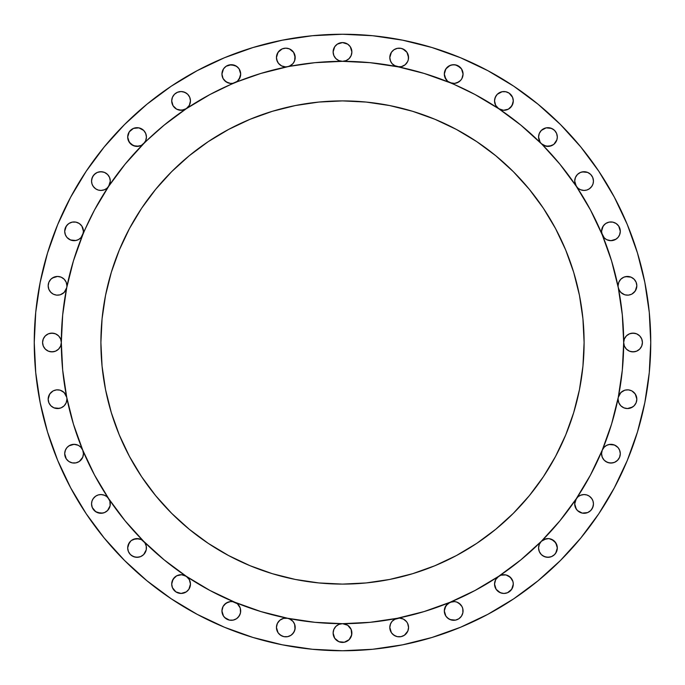 <?xml version="1.0" encoding="UTF-8"?>
<svg xmlns="http://www.w3.org/2000/svg" width="685" height="685" viewBox="0 0 685 685"><rect width="100%" height="100%" fill="white"/><g stroke="black" fill="none" stroke-linecap="round" stroke-linejoin="round"><path stroke-width="1.03" d="M61.325 342.32A281.175 281.175 0 0 0 61.325 342.5L62.678 314.937L66.728 287.649A9.376 9.376 0 0 0 66.907 285.816A9.376 9.376 0 0 1 66.728 287.64L73.432 260.882L82.731 234.904L83.442 231.316A9.376 9.376 0 0 1 72.242 240.503A9.376 9.376 0 0 1 64.698 231.316L65.246 234.467L66.822 237.258L69.253 239.348L72.242 240.503L75.444 240.581L78.492 239.579L81.018 237.609L94.53 209.952L108.709 186.286A9.376 9.376 0 0 1 91.55 181.08L92.021 184.025L93.391 186.662L95.523 188.743L98.195 190.053L101.149 190.447L104.077 189.908L106.689 188.469L108.709 186.286A281.175 281.175 0 0 0 108.607 186.448M108.821 186.123A281.175 281.175 0 0 0 108.709 186.286L110.294 181.08A9.376 9.376 0 0 1 108.709 186.286L125.149 164.126L143.679 143.679A9.376 9.376 0 0 1 127.684 137.051L129.26 142.257L133.464 145.708L138.884 146.248L141.47 145.314L164.126 125.149L186.286 108.709A9.376 9.376 0 0 1 171.712 100.918L173.04 105.738L176.661 109.189L181.542 110.276L186.286 108.709A281.175 281.175 0 0 0 186.132 108.821M146.248 135.228L146.427 137.051A9.376 9.376 0 0 1 143.679 143.679L145.708 140.639L146.427 137.051L145.708 133.464L143.679 130.424L138.884 127.864L133.464 128.395L129.26 131.845L127.684 137.051L129.26 131.845M186.44 108.607A281.175 281.175 0 0 0 186.286 108.709L189.343 105.336L190.456 100.918A9.376 9.376 0 0 1 186.286 108.709L209.952 94.53A281.175 281.175 0 0 0 209.91 94.556M209.952 94.53L237.258 81.318L239.108 79.28L240.683 74.074A9.376 9.376 0 0 1 234.904 82.731A9.376 9.376 0 0 1 221.94 74.074L223.045 78.492L226.101 81.866L230.391 83.399L232.686 83.339L260.882 73.432L287.649 66.728A9.376 9.376 0 0 1 276.449 57.54L276.671 59.586L278.427 63.303L281.603 65.906L285.585 66.907L314.937 62.678L342.5 61.325A9.376 9.376 0 0 1 333.124 51.957L333.843 55.536L335.873 58.585L338.912 60.614L342.5 61.325A281.175 281.175 0 0 0 342.32 61.325M293.608 52.325L295.192 57.54A9.376 9.376 0 0 1 287.649 66.728L290.637 65.572L293.06 63.482L294.644 60.691L295.012 55.708L293.608 52.325L289.404 48.875L285.816 48.164L282.229 48.875L278.024 52.325L276.449 57.54L277.16 53.952L279.189 50.913M342.68 61.325A281.175 281.175 0 0 0 342.5 61.325L346.088 60.614L349.127 58.585L351.157 55.536L351.876 51.957A9.376 9.376 0 0 1 342.5 61.325L370.063 62.678L397.351 66.728A9.376 9.376 0 0 1 389.808 57.54L390.356 60.691L391.94 63.482L394.363 65.572L424.118 73.432L450.096 82.731A9.376 9.376 0 0 1 444.317 74.074L445.892 79.28L447.742 81.318L475.047 94.53L498.714 108.709A9.376 9.376 0 0 1 494.544 100.918L495.657 105.336L498.714 108.709A281.175 281.175 0 0 0 498.552 108.607M402.771 48.875L406.976 52.325L408.551 57.54A9.376 9.376 0 0 1 397.36 66.728L401.461 66.625L405.126 64.784L407.652 61.547L408.328 59.586L408.371 55.708L406.976 52.325L404.39 49.74L401.008 48.344L397.351 48.344L393.978 49.74L391.392 52.325L389.808 57.54L391.392 52.325L393.978 49.74M462.88 72.242L463.06 74.074A9.376 9.376 0 0 1 450.105 82.731L454.609 83.399L458.899 81.866L460.628 80.368L461.955 78.492L463.06 74.074L461.485 68.86L457.272 65.409L453.684 64.698L450.096 65.409L445.892 68.86L444.317 74.074A9.376 9.376 0 0 1 453.684 64.698A9.376 9.376 0 0 1 463.06 74.074L462.829 76.155M498.877 108.821A281.175 281.175 0 0 0 498.714 108.709L503.458 110.276L508.338 109.189L511.96 105.738L513.288 100.918A9.376 9.376 0 0 1 498.714 108.709L520.874 125.149L541.321 143.679A9.376 9.376 0 0 1 538.573 137.051L540.157 142.257L559.851 164.126L576.29 186.286A9.376 9.376 0 0 1 574.706 181.08L576.29 186.286A281.175 281.175 0 0 0 576.179 186.132M557.136 135.228L557.316 137.051A9.376 9.376 0 0 1 541.321 143.679L546.116 146.248L551.536 145.708L553.891 144.295L556.914 139.774L557.316 137.051L556.605 133.464L554.576 130.424L551.536 128.395L546.116 127.864L541.321 130.424L539.292 133.464L538.573 137.051L538.753 135.228M576.393 186.44A281.175 281.175 0 0 0 576.29 186.286L578.311 188.469L580.923 189.908L583.851 190.447L586.805 190.053L589.477 188.743L591.609 186.662L592.979 184.025L593.45 181.08A9.376 9.376 0 0 1 576.29 186.286L590.47 209.952A281.175 281.175 0 0 0 590.444 209.91M590.47 209.952L602.269 234.904L603.982 237.609L606.508 239.579L609.556 240.581L612.758 240.503L615.746 239.348L618.178 237.258L619.754 234.467L620.302 231.316A9.376 9.376 0 0 1 602.269 234.904A9.376 9.376 0 0 1 601.558 231.316L602.269 234.904L611.568 260.882L618.272 287.649A9.376 9.376 0 0 1 618.093 285.816A9.376 9.376 0 0 0 618.272 287.64L622.322 314.937L623.675 342.5A281.175 281.175 0 0 0 623.675 342.32M636.656 283.992L636.836 285.816A9.376 9.376 0 0 1 618.272 287.649L619.548 290.834L621.877 293.343L624.96 294.85L628.385 295.141L631.681 294.19L634.404 292.11L636.211 289.19L636.836 285.816L636.125 282.229L634.087 279.189L631.048 277.16L627.46 276.449L623.881 277.16L620.833 279.189L618.803 282.229L618.093 285.816A9.376 9.376 0 0 1 627.46 276.449A9.376 9.376 0 0 1 636.836 285.816L635.26 291.022L631.913 294.062M623.675 342.68A281.175 281.175 0 0 0 623.675 342.5L624.386 346.088L626.415 349.127L629.464 351.157L633.043 351.876L636.63 351.157L639.67 349.127L641.708 346.088L642.419 342.5A9.376 9.376 0 0 1 633.043 351.876A9.376 9.376 0 0 1 623.675 342.5L622.322 370.063L618.272 397.351L611.568 424.118L602.269 450.096L590.47 475.047L576.29 498.714L559.851 520.874L541.321 541.321L520.874 559.851L498.714 576.29L475.047 590.47L450.096 602.269L424.118 611.568L397.351 618.272L370.063 622.322L342.5 623.675L314.937 622.322L287.649 618.272L260.882 611.568L234.904 602.269L209.952 590.47L186.286 576.29L164.126 559.851L143.679 541.321L125.149 520.874L108.709 498.714L94.53 475.047L82.731 450.096L73.432 424.118L66.728 397.351L62.678 370.063L61.325 342.5A9.376 9.376 0 0 1 51.957 351.876A9.376 9.376 0 0 1 42.581 342.5L43.292 346.088L45.33 349.127L48.37 351.157L51.957 351.876L55.536 351.157L58.585 349.127L60.614 346.088L61.325 342.5A281.175 281.175 0 0 1 342.5 61.325A281.175 281.175 0 0 1 623.675 342.5A281.175 281.175 0 0 1 342.5 623.675A281.175 281.175 0 0 1 61.325 342.5A281.175 281.175 0 0 0 61.325 342.68M631.913 390.938L635.26 393.978L636.836 399.184A9.376 9.376 0 0 1 627.46 408.551A9.376 9.376 0 0 1 618.093 399.184L618.803 402.771L620.833 405.811L623.881 407.84L627.46 408.551L631.048 407.84L634.087 405.811L636.125 402.771L636.836 399.184L636.211 395.81L634.404 392.89L631.681 390.81L628.385 389.859L624.96 390.15L621.877 391.657L619.548 394.166L618.272 397.351A9.376 9.376 0 0 0 618.093 399.184L618.093 399.167A9.376 9.376 0 0 1 618.272 397.36L620.833 392.556L624.711 390.227M618.341 447.947L619.591 450.096L620.302 453.684A9.376 9.376 0 0 1 610.926 463.06A9.376 9.376 0 0 1 601.558 453.684L602.269 457.272L604.298 460.311L607.347 462.349L610.926 463.06L614.513 462.349L617.553 460.311L619.591 457.272L620.302 453.684L619.754 450.533L618.178 447.742L615.746 445.652L612.758 444.496L609.556 444.419L606.508 445.421L603.982 447.391L602.269 450.096L601.558 453.684A9.376 9.376 0 0 1 602.269 450.105L604.298 447.057L606.285 445.55M593.073 501.283L593.45 503.92A9.376 9.376 0 0 1 584.082 513.288A9.376 9.376 0 0 1 574.706 503.92L575.426 507.508L577.455 510.548L582.25 513.108L587.67 512.577L590.71 510.548L592.739 507.508L593.45 503.92L592.979 500.975L591.609 498.337L589.477 496.257L586.805 494.947L583.851 494.553L580.923 495.092L578.311 496.531L576.29 498.714A281.175 281.175 0 0 0 576.393 498.552M556.999 545.525L557.316 547.949A9.376 9.376 0 0 1 547.949 557.316A9.376 9.376 0 0 1 538.573 547.949L539.292 551.536L541.321 554.576L544.361 556.605L547.949 557.316L551.536 556.605L554.576 554.576L556.605 551.536L557.316 547.949L555.74 542.743L551.536 539.292L548.865 538.624L546.116 538.753L541.321 541.321L539.292 544.361L538.573 547.949A9.376 9.376 0 0 1 541.321 541.321L543.265 539.831M513.022 581.839L513.288 584.082A9.376 9.376 0 0 1 503.92 593.45A9.376 9.376 0 0 1 494.544 584.082L496.128 589.288L500.333 592.739L503.92 593.45L507.508 592.739L511.712 589.288L513.288 584.082L512.954 581.582L510.385 577.292L505.975 574.938L500.975 575.177L498.714 576.29A281.175 281.175 0 0 0 498.868 576.179M462.829 608.845L463.06 610.926A9.376 9.376 0 0 1 453.684 620.302A9.376 9.376 0 0 1 444.317 610.926L445.892 616.14L448.478 618.726L451.86 620.122L455.516 620.122L458.899 618.726L461.485 616.14L462.88 612.758L462.777 608.657L461.955 606.508L458.899 603.134L456.844 602.106L454.609 601.601L450.096 602.269L445.892 605.72L444.317 610.926L444.633 608.503M407.746 623.65L408.551 627.46A9.376 9.376 0 0 1 399.184 636.836A9.376 9.376 0 0 1 389.808 627.46L391.392 632.675L393.978 635.26L397.351 636.656L401.008 636.656L404.39 635.26L407.84 631.048L408.551 627.46L407.652 623.453L406.573 621.697L403.397 619.094L399.415 618.093L394.363 619.428L391.94 621.518L390.356 624.309L389.808 627.46L390.527 623.881L391.777 621.723M342.32 623.675A281.175 281.175 0 0 0 342.5 623.675A9.376 9.376 0 0 1 351.876 633.043A9.376 9.376 0 0 1 342.5 642.419A9.376 9.376 0 0 1 333.124 633.043L334.708 638.257L338.912 641.708L344.332 642.239L349.127 639.67L351.696 634.875L351.157 629.464L347.706 625.251L342.5 623.675A281.175 281.175 0 0 0 342.68 623.675M293.223 621.723L294.473 623.881L295.192 627.46A9.376 9.376 0 0 1 285.816 636.836A9.376 9.376 0 0 1 276.449 627.46L278.024 632.675L280.61 635.26L283.992 636.656L287.649 636.656L291.022 635.26L293.608 632.675L295.012 629.292L294.644 624.309L293.06 621.518L290.637 619.428L287.649 618.272L283.539 618.375L279.874 620.216L277.348 623.453L276.449 627.46L276.646 625.516M240.367 608.503L240.683 610.926A9.376 9.376 0 0 1 231.316 620.302A9.376 9.376 0 0 1 221.94 610.926L223.516 616.14L226.101 618.726L229.484 620.122L233.14 620.122L236.522 618.726L239.108 616.14L240.503 612.758L240.281 608.212L239.108 605.72L237.258 603.682L232.686 601.661L230.391 601.601L226.101 603.134L223.045 606.508L221.94 610.926L222.171 608.845M190.216 581.993L190.456 584.082A9.376 9.376 0 0 1 181.08 593.45A9.376 9.376 0 0 1 171.712 584.082L172.423 587.67L175.874 591.874L181.08 593.45L186.286 591.874L188.872 589.288L190.456 584.082L189.343 579.664L186.286 576.29A281.175 281.175 0 0 0 186.448 576.393M141.735 539.831L143.679 541.321A9.376 9.376 0 0 1 137.051 557.316A9.376 9.376 0 0 1 127.684 547.949L128.395 551.536L130.424 554.576L133.464 556.605L137.051 557.316L140.639 556.605L143.679 554.576L146.248 549.772L146.248 546.116L144.843 542.743L141.47 539.686L138.884 538.753L133.464 539.292L131.109 540.705L129.26 542.743L127.684 547.949L128.001 545.525M109.977 501.497L110.294 503.92A9.376 9.376 0 0 1 100.918 513.288A9.376 9.376 0 0 1 91.55 503.92L92.261 507.508L95.712 511.712L100.918 513.288L104.505 512.577L107.545 510.548L110.114 505.744L109.891 501.197L108.709 498.714A281.175 281.175 0 0 0 108.821 498.868M78.715 445.55L80.702 447.057L82.731 450.096A9.376 9.376 0 0 1 74.074 463.06A9.376 9.376 0 0 1 64.698 453.684L66.274 458.899L68.86 461.485L72.242 462.88L75.898 462.88L79.28 461.485L82.731 457.272L83.442 453.684L82.731 450.096L81.018 447.391L78.492 445.421L75.444 444.419L72.242 444.496L69.253 445.652L66.822 447.742L65.246 450.533L64.698 453.684L65.409 450.096L66.659 447.947M60.289 390.227L64.167 392.556L66.728 397.351A9.376 9.376 0 0 1 57.54 408.551A9.376 9.376 0 0 1 48.164 399.184L48.875 402.771L50.913 405.811L53.952 407.84L57.54 408.551L61.119 407.84L64.167 405.811L66.197 402.771L66.907 399.184A9.376 9.376 0 0 0 66.728 397.36L65.452 394.166L63.123 391.657L60.04 390.15L56.615 389.859L53.319 390.81L50.596 392.89L48.789 395.81L48.164 399.184L49.74 393.978L53.087 390.938M73.432 260.882L66.728 287.649A9.376 9.376 0 0 1 48.164 285.816L48.789 289.19L50.596 292.11L53.319 294.19L56.615 295.141L60.04 294.85L63.123 293.343L65.452 290.834L66.728 287.649L64.167 292.444L60.289 294.773M34.25 342.5A308.25 308.25 0 0 1 342.5 34.25A308.25 308.25 0 0 1 650.75 342.5L649.269 372.717L644.825 402.634L637.478 431.978L627.289 460.466L614.351 487.806L598.801 513.759L580.777 538.05L560.467 560.467L538.05 580.777L513.759 598.801L487.806 614.351L460.466 627.289L431.978 637.478L402.634 644.825L372.717 649.269L342.5 650.75L312.283 649.269L282.366 644.825L253.022 637.478L224.534 627.289L197.194 614.351L171.241 598.801L146.95 580.777L124.533 560.467L104.223 538.05L86.199 513.759L70.649 487.806L57.711 460.466L47.522 431.978L40.175 402.634L35.731 372.717L34.25 342.5L35.731 312.283L40.175 282.366L47.522 253.022L57.711 224.534L70.649 197.194L86.199 171.241L104.223 146.95L124.533 124.533L146.95 104.223L171.241 86.199L197.194 70.649L224.534 57.711L253.022 47.522L282.366 40.175L312.283 35.731L342.5 34.25L372.717 35.731L402.634 40.175L431.978 47.522L460.466 57.711L487.806 70.649L513.759 86.199L538.05 104.223L560.467 124.533L580.777 146.95L598.801 171.241L614.351 197.194L627.289 224.534L637.478 253.022L644.825 282.366L649.269 312.283L650.75 342.5A308.25 308.25 0 0 1 342.5 650.75A308.25 308.25 0 0 1 34.25 342.5M584.099 342.5A241.6 241.6 0 0 1 342.5 584.099A241.6 241.6 0 0 1 100.9 342.5A241.6 241.6 0 0 1 342.5 100.9A241.6 241.6 0 0 1 584.099 342.5L582.935 318.816L579.459 295.363L573.696 272.365L565.707 250.042L555.569 228.61L543.385 208.274L529.257 189.231L513.339 171.661L495.769 155.743L476.726 141.615L456.39 129.431L434.958 119.293L412.635 111.304L389.637 105.541L366.184 102.065L342.5 100.9L318.816 102.065L295.363 105.541L272.365 111.304L250.042 119.293L228.61 129.431L208.274 141.615L189.231 155.743L171.661 171.661L155.743 189.231L141.615 208.274L129.431 228.61L119.293 250.042L111.304 272.365L105.541 295.363L102.065 318.816L100.9 342.5L102.065 366.184L105.541 389.637L111.304 412.635L119.293 434.958L129.431 456.39L141.615 476.726L155.743 495.769L171.661 513.339L189.231 529.257L208.274 543.385L228.61 555.569L250.042 565.707L272.365 573.696L295.363 579.459L318.816 582.935L342.5 584.099L366.184 582.935L389.637 579.459L412.635 573.696L434.958 565.707L456.39 555.569L476.726 543.385L495.769 529.257L513.339 513.339L529.257 495.769L543.385 476.726L555.569 456.39L565.707 434.958L573.696 412.635L579.459 389.637L582.935 366.184L584.099 342.5M576.179 498.877A281.175 281.175 0 0 0 576.29 498.714L574.706 503.92L575.023 501.497M498.56 576.393A281.175 281.175 0 0 0 498.714 576.29L495.657 579.664L494.544 584.082L494.784 581.993M186.123 576.179A281.175 281.175 0 0 0 186.286 576.29L181.542 574.724L176.661 575.811L173.04 579.262L171.712 584.082L171.978 581.839M108.607 498.56A281.175 281.175 0 0 0 108.709 498.714L106.689 496.531L104.077 495.092L101.149 494.553L98.195 494.947L95.523 496.257L93.391 498.337L92.021 500.975L91.55 503.92L91.927 501.283M342.5 623.675L338.912 624.386L335.873 626.415L333.843 629.464L333.124 633.043A9.376 9.376 0 0 1 342.5 623.675M642.419 342.5L641.708 338.912L639.67 335.873L636.63 333.843L633.043 333.124L629.464 333.843L626.415 335.873L624.386 338.912L623.675 342.5A9.376 9.376 0 0 1 633.043 333.124A9.376 9.376 0 0 1 642.419 342.5L642.239 340.668M620.122 229.484L620.302 231.316L618.726 226.101L616.14 223.516L612.758 222.12L609.102 222.12L605.72 223.516L603.134 226.101L601.558 231.316L602.269 227.728L604.298 224.689M593.27 179.256L593.45 181.08L592.739 177.492L590.71 174.452L587.67 172.423L584.082 171.712L580.495 172.423L577.455 174.452L575.426 177.492L574.706 181.08L574.886 179.256M513.108 99.094L513.288 100.918L512.577 97.33L509.126 93.126L505.744 91.73L502.088 91.73L497.293 94.29L495.264 97.33L494.544 100.918A9.376 9.376 0 0 1 503.92 91.55A9.376 9.376 0 0 1 513.288 100.918L513.022 103.161M351.696 50.125L351.876 51.957L350.292 46.743L347.706 44.157L342.5 42.581L337.294 44.157L334.708 46.743L333.124 51.957L333.304 50.125M240.503 72.242L240.683 74.074L239.108 68.86L236.522 66.274L231.316 64.698L226.101 66.274L223.516 68.86L221.94 74.074L222.12 72.242M190.276 99.094L190.456 100.918L189.736 97.33L187.707 94.29L184.667 92.261L181.08 91.55L177.492 92.261L174.452 94.29L172.423 97.33L171.712 100.918L172.423 97.33L174.452 94.29M110.114 179.256L110.294 181.08L109.574 177.492L107.545 174.452L104.505 172.423L100.918 171.712L97.33 172.423L94.29 174.452L92.261 177.492L91.55 181.08A9.376 9.376 0 0 1 100.918 171.712A9.376 9.376 0 0 1 110.294 181.08L109.977 183.503M82.731 227.728L83.442 231.316L81.866 226.101L79.28 223.516L75.898 222.12L72.242 222.12L68.86 223.516L66.274 226.101L64.698 231.316L65.409 227.728L67.447 224.689M66.907 285.816L66.197 282.229L64.167 279.189L61.119 277.16L57.54 276.449L53.952 277.16L50.913 279.189L48.875 282.229L48.164 285.816A9.376 9.376 0 0 1 57.54 276.449A9.376 9.376 0 0 1 66.907 285.816L66.907 285.833M61.325 342.5L60.614 338.912L58.585 335.873L55.536 333.843L51.957 333.124L48.37 333.843L45.33 335.873L43.292 338.912L42.581 342.5A9.376 9.376 0 0 1 51.957 333.124A9.376 9.376 0 0 1 61.325 342.5M48.344 401.008L48.164 399.184A9.376 9.376 0 0 1 66.728 397.351L73.432 424.118M97.869 481.118L109.797 500.906M184.274 575.272L201.912 586M260.882 611.568L289.404 618.803L292.889 621.312M392.111 621.312L395.596 618.803L424.118 611.568M481.118 587.131L500.726 575.272M575.203 500.906L586 483.088M611.568 424.118L618.272 397.351A9.376 9.376 0 0 1 636.836 399.184M624.711 294.773L620.833 292.444L618.803 289.404L611.568 260.882M587.131 203.882L575.203 184.094M500.726 109.728L483.088 99M424.118 73.432L395.596 66.197L392.111 63.688M292.889 63.688L289.404 66.197L260.882 73.432M203.882 97.869L184.274 109.728M109.797 184.094L99 201.912M253.022 637.478L282.366 644.825M513.759 86.199L487.806 70.649M431.978 47.522L402.634 40.175M72.242 222.12L75.898 222.12L79.28 223.516M80.702 224.689L81.866 226.101M82.731 234.904L80.702 237.943L78.715 239.45M78.253 239.699L75.598 240.563M75.898 240.503L70.486 239.973L66.993 237.464M66.659 237.053L65.298 234.612M65.409 234.904L64.698 231.316A9.376 9.376 0 0 1 74.074 221.94A9.376 9.376 0 0 1 83.442 231.316M91.73 179.256L93.126 175.874L95.712 173.288M99.094 171.892L102.75 171.892M104.505 172.423L107.545 174.452M108.709 175.874L109.574 177.492M108.709 186.286L106.928 188.272M106.5 188.606L104.231 189.848M104.505 189.736L100.918 190.456L98.469 190.13M97.929 189.968L95.592 188.795M95.712 188.872L93.126 186.286L92.098 184.239M91.927 183.717L91.55 181.08M135.228 127.864L138.884 127.864L142.257 129.26M144.843 131.845L145.708 133.464M143.679 143.679L141.735 145.169M141.196 145.46L136.443 146.402M135.827 146.342L131.349 144.492M130.869 144.098L128.181 140.065M128.001 139.475L127.684 137.051A9.376 9.376 0 0 1 137.051 127.684A9.376 9.376 0 0 1 146.427 137.051M182.912 91.73L186.286 93.126M171.978 103.161L171.712 100.918A9.376 9.376 0 0 1 181.08 91.55A9.376 9.376 0 0 1 190.456 100.918L190.216 103.007M190.053 103.641L189.514 105.01M189.163 105.661L188.324 106.869M187.895 107.357L186.286 108.709M183.657 109.934L179.119 110.088M179.256 110.114L176.961 109.335M176.37 109.026L173.142 105.892M173.288 106.124L172.158 103.786M222.651 70.486L223.516 68.86M224.689 67.447L226.101 66.274M229.484 64.878L234.904 65.409L237.943 67.447M222.171 76.155L221.94 74.074A9.376 9.376 0 0 1 231.316 64.698A9.376 9.376 0 0 1 240.683 74.074L240.367 76.497M240.187 77.08L237.489 81.113M237.019 81.506L232.883 83.313M232.232 83.399L230.759 83.424M230.032 83.356L228.593 83.039M227.968 82.825L224.5 80.505M224.064 80.017L223.224 78.809M222.882 78.159L222.342 76.788M285.816 48.164L287.649 48.344M289.404 48.875L292.444 50.913M277.254 61.35L276.449 57.54A9.376 9.376 0 0 1 285.816 48.164A9.376 9.376 0 0 1 295.192 57.54L294.473 61.119L293.223 63.277M287.649 66.728L285.696 66.907M285.816 66.907L283.744 66.676M283.008 66.479L281.886 66.043M281.167 65.674L280.191 65.032M279.557 64.518L278.744 63.679M278.238 63.054L277.596 62.035M350.292 46.743L351.157 48.37M333.124 51.957A9.376 9.376 0 0 1 342.5 42.581A9.376 9.376 0 0 1 351.876 51.957L351.696 53.781M349.127 58.585L347.706 59.749M338.912 60.614L337.294 59.749M397.351 48.344L399.184 48.164M391.777 63.277L390.527 61.119L389.808 57.54A9.376 9.376 0 0 1 399.184 48.164A9.376 9.376 0 0 1 408.551 57.54L408.354 59.484M408.371 59.364L407.746 61.35M407.404 62.035L406.762 63.054M406.256 63.679L405.443 64.518M404.809 65.032L403.833 65.674M403.114 66.043L401.992 66.479M401.256 66.676L397.351 66.728M445.027 70.486L447.057 67.447M448.478 66.274L451.86 64.878L455.516 64.878L460.311 67.447M462.658 76.788L462.118 78.159M461.776 78.809L460.937 80.017M460.5 80.505L457.032 82.825M456.407 83.039L454.968 83.356M454.241 83.424L452.768 83.399M452.117 83.313L447.981 81.506M447.51 81.113L444.813 77.08M444.633 76.497L444.317 74.074M494.724 99.094L496.128 95.712M500.333 92.261L502.088 91.73M505.744 91.73L509.126 93.126M510.548 94.29L511.712 95.712M512.842 103.786L510.453 107.639M510.548 107.545L508.63 109.026M508.039 109.335L503.646 110.285M503.92 110.294L501.343 109.934M498.714 108.709L497.104 107.357M496.676 106.869L495.837 105.661M495.486 105.01L494.947 103.641M494.784 103.007L494.544 100.918M546.116 127.864L549.772 127.864L553.155 129.26M538.573 137.051A9.376 9.376 0 0 1 547.949 127.684A9.376 9.376 0 0 1 557.316 137.051L556.999 139.475M556.819 140.065L554.131 144.098M553.651 144.492L549.173 146.342M548.557 146.402L543.804 145.46M543.265 145.169L541.321 143.679M575.426 177.492L577.455 174.452M578.876 173.288L580.495 172.423M582.25 171.892L587.67 172.423L590.71 174.452M575.023 183.503L574.706 181.08A9.376 9.376 0 0 1 584.082 171.712A9.376 9.376 0 0 1 593.45 181.08L593.073 183.717M592.902 184.239L591.703 186.534M591.874 186.286L589.288 188.872L587.071 189.968M586.531 190.13L583.937 190.456M584.082 190.456L580.495 189.736L578.5 188.606M578.072 188.272L576.29 186.286M609.102 222.12L612.758 222.12M614.513 222.651L616.14 223.516M617.553 224.689L618.726 226.101M601.558 231.316A9.376 9.376 0 0 1 610.926 221.94A9.376 9.376 0 0 1 620.302 231.316L619.591 234.904L618.341 237.053M618.007 237.464L615.883 239.27M616.14 239.108L610.926 240.683L606.747 239.699M606.285 239.45L604.093 237.721M604.298 237.943L601.738 233.14M618.803 282.229L619.668 280.61M620.833 279.189L622.254 278.024M625.636 276.629L631.048 277.16L634.087 279.189M631.493 294.276L628.624 295.115M628.136 295.166L625.157 294.901M627.837 334.708L629.464 333.843M631.219 333.304L634.875 333.304M638.257 350.292L636.63 351.157M634.875 351.696L631.219 351.696M627.837 350.292L626.415 349.127M625.157 390.099L628.136 389.833M628.624 389.885L631.493 390.724M636.125 402.771L634.087 405.811M632.675 406.976L627.46 408.551L623.881 407.84L620.833 405.811M606.747 445.301L609.402 444.437M609.102 444.496L614.513 445.027L618.007 447.536M602.269 450.096A9.376 9.376 0 0 1 620.302 453.684L619.591 457.272L617.553 460.311M612.758 462.88L609.102 462.88L605.72 461.485M604.298 460.311L603.134 458.899M602.269 457.272L601.558 453.684M576.29 509.126L574.706 503.92A9.376 9.376 0 0 1 576.29 498.714L578.072 496.728M578.5 496.394L580.769 495.152M580.495 495.264L584.082 494.544L586.531 494.87M587.071 495.032L589.408 496.205M589.288 496.128L591.874 498.714L592.902 500.761M593.27 505.744L591.874 509.126M590.71 510.548L589.288 511.712M585.906 513.108L582.25 513.108M580.495 512.577L577.455 510.548M543.804 539.54L548.557 538.598M549.173 538.658L553.651 540.508M554.131 540.902L556.819 544.935M541.321 541.321A9.376 9.376 0 0 1 557.316 547.949L555.74 553.155M549.772 557.136L546.116 557.136L542.743 555.74M540.157 553.155L539.292 551.536M538.753 549.772L538.573 547.949M494.947 581.36L495.486 579.99M495.837 579.339L496.676 578.131M497.104 577.643L498.714 576.29A9.376 9.376 0 0 1 513.288 584.082L512.577 587.67L510.548 590.71M501.343 575.066L505.881 574.912M505.744 574.886L508.039 575.665M508.63 575.974L511.858 579.108M511.712 578.876L512.842 581.214M502.088 593.27L498.714 591.874M494.724 585.906L494.544 584.082A9.376 9.376 0 0 1 498.714 576.29M444.813 607.92L447.51 603.887M447.981 603.494L452.117 601.687M452.768 601.601L454.241 601.576M454.968 601.644L456.407 601.961M457.032 602.175L460.5 604.495M460.937 604.983L461.776 606.191M462.118 606.841L462.658 608.212M444.496 612.758L444.317 610.926A9.376 9.376 0 0 1 450.096 602.269A9.376 9.376 0 0 1 463.06 610.926L462.88 612.758M462.349 614.513L461.485 616.14M460.311 617.553L458.899 618.726M455.516 620.122L450.096 619.591L447.057 617.553M391.392 632.675L389.808 627.46A9.376 9.376 0 0 1 397.351 618.272L399.304 618.093M399.184 618.093L401.256 618.324M401.992 618.521L403.114 618.957M403.833 619.326L404.809 619.968M405.443 620.482L406.256 621.321M406.762 621.946L407.404 622.965M397.36 618.272A9.376 9.376 0 0 1 408.551 627.46L407.84 631.048L405.811 634.087M399.184 636.836L397.351 636.656M395.596 636.125L392.556 634.087M349.127 626.415L350.292 627.837M351.876 633.043L351.157 636.63M350.292 638.257L349.127 639.67M334.708 638.257L333.843 636.63M333.304 634.875L333.124 633.043M276.629 625.636L277.254 623.65M277.596 622.965L278.238 621.946M278.744 621.321L279.557 620.482M280.191 619.968L281.167 619.326M281.886 618.957L283.008 618.521M283.744 618.324L287.649 618.272A9.376 9.376 0 0 1 295.192 627.46L294.473 631.048L292.444 634.087M287.649 636.656L285.816 636.836M282.229 636.125L279.189 634.087M278.024 632.675L276.449 627.46A9.376 9.376 0 0 1 287.64 618.272M222.342 608.212L222.882 606.841M223.224 606.191L224.064 604.983M224.5 604.495L227.968 602.175M228.593 601.961L230.032 601.644M230.759 601.576L232.232 601.601M232.883 601.687L237.019 603.494M237.489 603.887L240.187 607.92M239.973 614.513L237.943 617.553M236.522 618.726L233.14 620.122L229.484 620.122L224.689 617.553M222.12 612.758L221.94 610.926A9.376 9.376 0 0 1 234.895 602.269A9.376 9.376 0 0 1 240.683 610.926M172.158 581.214L174.547 577.361M174.452 577.455L176.37 575.974M176.961 575.665L181.354 574.715M181.08 574.706L183.657 575.066M171.892 585.906L171.712 584.082A9.376 9.376 0 0 1 186.286 576.29L187.895 577.643M188.324 578.131L189.163 579.339M189.514 579.99L190.053 581.36M190.276 585.906L188.872 589.288M179.256 593.27L175.874 591.874M174.452 590.71L173.288 589.288M128.181 544.935L130.869 540.902M131.349 540.508L135.827 538.658M136.443 538.598L141.196 539.54M146.427 547.949L146.248 549.772M138.884 557.136L135.228 557.136L131.845 555.74M127.864 549.772L127.684 547.949A9.376 9.376 0 0 1 143.679 541.321M92.098 500.761L93.297 498.466M93.126 498.714L95.712 496.128L97.929 495.032M98.469 494.87L101.063 494.544M100.918 494.544L104.505 495.264L106.5 496.394M106.928 496.728L108.709 498.714A9.376 9.376 0 0 1 110.294 503.92L110.114 505.744M109.574 507.508L107.545 510.548M106.124 511.712L104.505 512.577M102.75 513.108L97.33 512.577L94.29 510.548M91.73 505.744L91.55 503.92A9.376 9.376 0 0 1 108.709 498.714M66.993 447.536L69.117 445.729M68.86 445.892L74.074 444.317L78.253 445.301M83.442 453.684L82.731 457.272L80.702 460.311M75.898 462.88L72.242 462.88M70.486 462.349L68.86 461.485M67.447 460.311L66.274 458.899M64.878 455.516L64.698 453.684A9.376 9.376 0 0 1 82.731 450.096M53.507 390.724L56.376 389.885M56.864 389.833L59.843 390.099M66.197 402.771L65.332 404.39M64.167 405.811L62.746 406.976M59.364 408.371L53.952 407.84L50.913 405.811M48.875 282.229L50.913 279.189M52.325 278.024L57.54 276.449L61.119 277.16L64.167 279.189M59.843 294.901L56.864 295.166M56.376 295.115L53.507 294.276M53.087 294.062L50.69 292.221M50.913 292.444L48.823 289.258M48.875 289.404L48.164 285.816M46.743 334.708L48.37 333.843M50.125 333.304L53.781 333.304M57.163 350.292L55.536 351.157M53.781 351.696L50.125 351.696M574.561 409.724L573.696 412.635M555.569 456.39L543.385 476.726M476.726 543.385L456.39 555.569M412.635 573.696L409.724 574.561M275.276 574.561L272.365 573.696M141.615 476.726L129.431 456.39M111.304 412.635L110.439 409.724M110.439 275.276L111.304 272.365M129.431 228.61L141.615 208.274M208.274 141.615L228.61 129.431M272.365 111.304L275.276 110.439M409.724 110.439L412.635 111.304M543.385 208.274L555.569 228.61M573.696 272.365L574.561 275.276M186.286 576.29A9.376 9.376 0 0 1 190.456 584.082M576.29 498.714A9.376 9.376 0 0 1 593.45 503.92"/></g></svg>
